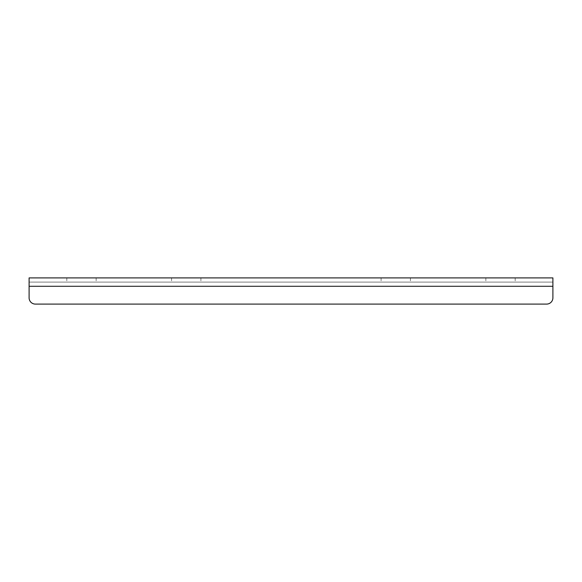 <?xml version="1.0" encoding="UTF-8"?>
<svg xmlns="http://www.w3.org/2000/svg" width="582" height="582" viewBox="0 0 582 582"><rect width="100%" height="100%" fill="white"/><g stroke="black" fill="none" stroke-linecap="round" stroke-linejoin="round"><path stroke-width="0.44" stroke-dasharray="2.91 2.18" d="M546.614 304.095A6.286 6.286 0 0 0 552.9 297.809A6.286 6.286 0 0 1 546.614 304.095A6.286 6.286 0 0 0 552.9 297.809L552.9 277.905L29.1 277.905L29.1 297.809A6.286 6.286 0 0 0 35.386 304.095A6.286 6.286 0 0 1 29.1 297.809L29.1 286.286L29.1 297.809A6.286 6.286 0 0 0 35.386 304.095L546.614 304.095L35.386 304.095M552.9 297.809L552.9 277.905L552.9 282.095L29.1 282.095L552.9 282.095L552.9 286.286L29.1 286.286L29.1 277.905L29.1 286.286L552.9 286.286L552.9 297.809M395.76 277.905L381.094 277.905L395.76 277.905M395.76 282.095L410.426 282.095L395.76 282.095M81.48 277.905L66.814 277.905L81.48 277.905M81.48 282.095L96.146 282.095L81.48 282.095M186.24 277.905L200.906 277.905L186.24 277.905M186.24 282.095L200.906 282.095L186.24 282.095M500.52 277.905L485.854 277.905L500.52 277.905M500.52 282.095L515.186 282.095L500.52 282.095M29.1 286.286L552.9 286.286M381.094 277.905L381.094 282.095M410.426 277.905L410.426 282.095M66.814 277.905L66.814 282.095M96.146 277.905L96.146 282.095M171.574 277.905L171.574 282.095M200.906 277.905L200.906 282.095M485.854 277.905L485.854 282.095M515.186 277.905L515.186 282.095"/><path stroke-width="0.87" d="M35.386 304.095A6.286 6.286 0 0 1 29.1 297.809L29.1 277.905L552.9 277.905L552.9 297.809A6.286 6.286 0 0 1 546.614 304.095L35.386 304.095L546.614 304.095M552.9 286.286L29.1 286.286"/></g></svg>
